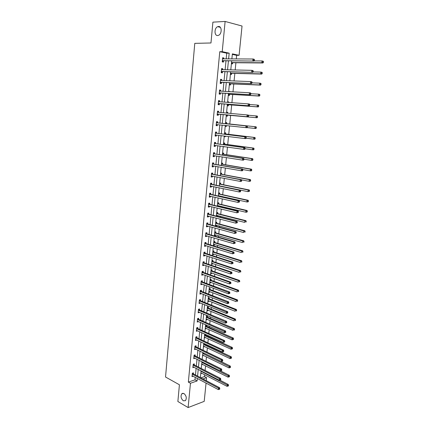 <?xml version="1.0" encoding="UTF-8"?>
<svg xmlns="http://www.w3.org/2000/svg" width="429" height="429" viewBox="0 0 429 429"><rect width="100%" height="100%" fill="white"/><g stroke="black" fill="none" stroke-linecap="round" stroke-linejoin="round"><path stroke-width="0.64" d="M183.987 393.549C186.395 395.795 186.883 398.171 185.451 400.665L183.306 400.783C180.909 398.509 180.432 396.139 181.875 393.672L183.987 393.549M218.506 26.485C222.029 26.067 222.045 34.047 218.527 35.323L217.659 35.527C214.141 35.88 214.168 27.928 217.691 26.673L218.506 26.485M206.054 383.076L204.209 401.362L188.127 407.55L177.874 401.506L179.419 384.775L165.535 377.011L194.777 43.356L210.971 42.975L212.897 22.147L225.118 21.45L242.042 26.03L239.087 55.314L232.373 53.861L231.869 58.955M236.282 58.966L236.647 55.325L239.087 55.314M200.863 377.82L204.494 376.571L204.681 374.715M205.105 370.468L205.571 365.819M206.022 361.309L206.467 356.874M206.944 352.096L207.368 347.876M207.588 345.64L207.641 345.12M207.872 342.825L208.269 338.824M208.494 336.615L208.574 335.778M208.805 333.505L209.18 329.724M209.4 327.531L209.518 326.378M209.743 324.126L210.097 320.57M210.317 318.398L210.462 316.918M210.687 314.693L211.02 311.363M211.234 309.212L211.417 307.405M211.636 305.201L211.947 302.102M212.162 299.978L212.376 297.833M212.591 295.656L212.881 292.787M213.09 290.685L213.336 288.208M213.551 286.052L213.819 283.419M214.023 281.338L214.307 278.523M214.521 276.389L214.757 273.997M214.967 271.938L215.283 268.779M215.492 266.666L215.707 264.516M215.91 262.484L216.264 258.971M216.473 256.891L216.661 254.982M216.865 252.971L217.251 249.11M217.455 247.05L217.621 245.393M217.819 243.404L218.243 239.189M218.447 237.157L218.586 235.741M218.785 233.778L219.24 229.204M219.444 227.198L219.562 226.04M219.755 224.099L220.249 219.16M220.447 217.181L220.538 216.275M220.726 214.361L221.262 209.052M221.455 207.1L221.52 206.456M221.707 204.569L222.276 198.884M222.469 196.959L222.506 196.573M222.694 194.712L223.3 188.653M223.686 184.797L224.329 178.357M224.683 174.828L225.37 167.996M225.692 164.795L226.41 157.572M226.7 154.697L227.461 147.083M227.713 144.546L228.518 136.529M228.737 134.331L229.579 125.906M229.767 124.051L230.636 115.369M230.823 113.497L231.676 104.976M231.901 102.729L232.722 94.514M232.985 91.892L233.778 83.993M234.078 80.984L234.835 73.407M235.178 70.013L235.902 62.752M204.494 376.571L206.596 377.676L206.295 380.689M236.647 55.325L232.32 54.392M231.403 63.696L232.497 63.916L232.609 62.811M230.352 74.314L231.446 74.507L231.558 73.413M230.593 71.863L229.821 80.829M229.311 84.862L230.405 85.039L230.512 83.945M228.673 91.318L229.74 91.715M228.276 95.345L229.365 95.501L229.472 94.418M227.638 101.764L228.732 101.904L228.673 102.499M227.247 105.765L228.335 105.899L228.442 104.821M226.614 112.146L227.702 112.264L227.611 113.213M226.222 116.12L227.311 116.232L227.418 115.165M225.595 122.463L226.684 122.565L226.576 123.627M225.204 126.416L226.292 126.507L226.389 125.563M224.582 132.717L225.67 132.797L225.563 133.859M224.195 136.647L225.279 136.717L225.338 136.132M223.573 142.911L224.662 142.975L224.555 144.026M223.187 146.815L224.297 146.638M222.571 153.04L223.659 153.083L223.557 154.129M221.578 163.111L222.662 163.138L222.56 164.173M220.586 173.123L221.67 173.128L221.568 174.163M219.605 183.076L220.688 183.06L220.586 184.089M218.629 192.964L219.707 192.932L219.605 193.951M219.38 196.273L219.417 195.892M217.659 202.799L218.736 202.745L218.634 203.764M218.377 206.365L218.441 205.722M216.693 212.575L217.766 212.505L217.669 213.513M216.902 216.275L217.396 216.243L217.471 215.497M215.733 222.292L216.806 222.201L216.709 223.203M215.363 226.013L216.436 225.917L216.506 225.214M214.779 231.95L215.851 231.842L215.749 232.84M214.409 235.65L215.487 235.537L215.551 234.877M213.562 244.235L241.43 252.568L241.602 250.97L242.691 250.82L215.026 242.573L213.835 241.554L214.902 241.43L214.8 242.423M213.465 245.232L214.538 245.104L214.597 244.482M212.886 251.099L213.958 250.96L213.857 251.946M212.521 254.756L213.594 254.612L213.653 254.027M211.947 260.591L213.015 260.435L212.918 261.411M211.588 264.226L212.655 264.06L212.709 263.519M211.014 270.029L212.082 269.852L211.985 270.828M210.655 273.643L211.728 273.461L211.776 272.957M210.087 279.408L211.154 279.215L211.057 280.185M209.733 283.001L210.8 282.802L210.848 282.336M209.164 288.733L210.231 288.529L210.135 289.489M208.816 292.31L209.878 292.095L209.92 291.661M208.247 298.01L209.314 297.785L209.218 298.74M207.899 301.56L208.961 301.33L209.003 300.938M207.341 307.228L208.403 306.987L208.306 307.942M206.993 310.762L208.054 310.516L208.086 310.156M206.435 316.393L207.497 316.141L207.4 317.085M206.086 319.905L207.148 319.643L207.18 319.321M205.534 325.509L206.59 325.236L206.499 326.179M205.185 329L206.274 328.437M204.638 334.572L205.437 334.357M204.295 338.047L205.378 337.5M205.604 335.221L205.679 334.464M203.748 343.586L204.129 343.473M203.405 347.034L204.483 346.509M204.713 344.214L204.756 343.768M202.52 355.979L203.598 355.469M201.646 364.864L202.713 364.382M200.772 373.707L201.834 373.241M226.174 58.939L226.737 53.191L219.771 51.689L188.352 382.11L195.002 379.831L195.243 377.327M195.474 374.973L196.123 368.313M196.348 365.985L197.002 359.25M197.227 356.939L197.887 350.134M198.107 347.849L198.777 340.964M198.997 338.701L199.673 331.746M199.893 329.499L200.574 322.469M200.788 320.249L201.48 313.138M201.694 310.939L202.391 303.748M202.606 301.576L203.308 294.31M203.518 292.16L204.231 284.813M204.44 282.684L205.159 275.262M205.362 273.155L206.092 265.653M206.295 263.572L207.035 255.984M207.234 253.93L207.979 246.257M208.178 244.23L208.928 236.476M209.121 234.47L209.883 226.63M210.076 224.657L210.848 216.731M211.036 214.779L211.813 206.767M212.001 204.842L212.789 196.745M212.972 194.846L213.765 186.663M213.948 184.792L214.752 176.517M214.934 174.678L215.744 166.313M215.921 164.495L216.742 156.043M216.918 154.252L217.744 145.71M217.916 143.951L218.758 135.312M218.924 133.58L219.771 124.85M219.938 123.15L220.796 114.339M220.962 112.629L221.82 103.786M221.991 102.027L222.849 93.168M223.026 91.356L223.89 82.486M224.072 80.62L224.935 71.734M225.118 69.814L225.986 60.913M223.713 58.934L223.809 57.953L222.651 57.717L222.249 61.883L223.407 62.114L223.514 60.993M222.667 69.766L222.769 68.747L221.611 68.533L221.214 72.678L222.367 72.882L222.474 71.766M221.632 80.529L221.734 79.478L220.576 79.285L220.184 83.403L221.337 83.585L221.444 82.481M220.597 91.227L220.704 90.138L219.551 89.967L219.16 94.058L220.313 94.219L220.415 93.12M219.578 101.829L219.68 100.735L218.533 100.584L218.141 104.649L219.289 104.789L219.396 103.7M218.559 112.35L218.667 111.261L217.519 111.138L217.128 115.176L218.281 115.294L218.382 114.211M217.551 122.812L217.659 121.729L216.511 121.622L216.125 125.638L217.272 125.735L217.374 124.657M216.548 133.204L216.656 132.127L215.508 132.041L215.122 136.036L216.27 136.111L216.372 135.038M215.556 143.533L215.658 142.466L214.511 142.401L214.13 146.369L215.278 146.423L215.379 145.372M214.564 153.802L214.666 152.74L213.524 152.697L213.143 156.639L214.286 156.676L214.382 155.668M213.583 164.007L213.685 162.95L212.543 162.929L212.162 166.843L213.304 166.86L213.395 165.9M212.602 174.147L212.704 173.102L211.561 173.096L211.186 176.989L212.328 176.984L212.419 176.072M211.631 184.229L211.733 183.188L210.591 183.204L210.221 187.076L211.358 187.049L211.443 186.181M210.666 194.251L210.762 193.211L209.625 193.248L209.255 197.099L210.392 197.056L210.473 196.225M209.706 204.209L209.802 203.18L208.666 203.233L208.301 207.062L209.432 206.998L209.513 206.21M208.746 214.109L208.848 213.084L207.711 213.159L207.346 216.961L208.483 216.881L208.553 216.141M207.797 223.954L207.899 222.935L206.767 223.026L206.403 226.807L207.534 226.705L207.604 226.003M206.858 233.735L206.955 232.722L205.823 232.834L205.459 236.588L206.59 236.47L206.655 235.811M205.92 243.458L206.017 242.455L204.885 242.583L204.526 246.316L205.657 246.182L205.716 245.56M204.987 253.126L205.083 252.123L203.952 252.273L203.598 255.984L204.724 255.829L204.783 255.255M204.059 262.736L204.156 261.744L203.03 261.91L202.676 265.599L203.802 265.422L203.85 264.886M203.137 272.286L203.233 271.3L202.107 271.482L201.753 275.15L202.879 274.962L202.928 274.463M202.22 281.783L202.316 280.802L201.196 281.006L200.842 284.652L201.968 284.443L202.011 283.987M201.314 291.227L201.405 290.251L200.284 290.471L199.935 294.096L201.056 293.87L201.099 293.452M200.407 300.611L200.499 299.64L199.378 299.876L199.035 303.48L200.155 303.239L200.187 302.858M199.506 309.942L199.598 308.977L198.482 309.234L198.139 312.816L199.254 312.553L199.287 312.215M198.611 319.219L198.702 318.259L197.587 318.533L197.243 322.093L198.391 321.514M197.721 328.448L197.817 327.488L196.697 327.777L196.359 331.317L197.501 330.759M196.836 337.618L196.927 336.668L195.817 336.969L195.479 340.492L196.611 339.95M195.956 346.734L196.048 345.79L194.938 346.106L194.6 349.608L195.731 349.088M195.082 355.797L195.174 354.858L194.064 355.196L193.731 358.676L194.857 358.177M194.214 364.811L194.305 363.878L193.195 364.232L192.862 367.691L193.983 367.208M193.35 373.772L193.441 372.844L192.331 373.214L192.004 376.651L193.12 376.195M188.127 407.55L190.455 383.258L197.104 380.957L197.351 378.448M188.352 382.11L190.455 383.258M219.771 51.689L222.222 51.668L225.118 21.45M228.619 58.945L229.183 53.175L222.222 51.668M197.581 376.088L198.236 369.407M198.466 367.068L199.126 360.312M199.351 357.995L200.021 351.169M200.246 348.874L200.922 341.972M201.142 339.698L201.828 332.716M202.048 330.469L202.735 323.412M202.955 321.182L203.652 314.049M203.866 311.845L204.574 304.633M204.789 302.45L205.502 295.163M205.711 293.002L206.435 285.634M206.644 283.499L207.373 276.051M207.577 273.938L208.317 266.404M208.521 264.323L209.266 256.708M209.465 254.644L210.221 246.948M210.419 244.911L211.181 237.13M211.379 235.119L212.146 227.252M212.339 225.268L213.122 217.315M213.31 215.358L214.098 207.32M214.286 205.389L215.085 197.265M215.267 195.361L216.071 187.146M216.254 185.269L217.069 176.963M217.251 175.112L218.071 166.72M218.248 164.897L219.08 156.413M219.257 154.617L220.093 146.042M220.265 144.278L221.117 135.607M221.284 133.869L222.142 125.102M222.308 123.396L223.177 114.554M223.343 112.838L224.211 103.963M224.383 102.193L225.257 93.308M225.434 91.484L226.303 82.582M226.491 80.706L227.359 71.788M227.547 69.863L228.421 60.929M202.965 378.93L206.596 377.676M231.671 60.945L230.786 69.927M229.52 82.711L228.636 91.656M228.459 93.49L227.574 102.424M227.397 104.199L226.517 113.117M226.346 114.843L225.472 123.729M225.3 125.445L224.431 134.25M224.26 135.998L223.396 144.712M223.219 146.482L222.372 155.1M222.19 156.901L221.348 165.433M221.166 167.262L220.334 175.697M220.152 177.552L219.326 185.896M219.139 187.784L218.323 196.037M218.136 197.951L217.331 206.113M217.138 208.054L216.339 216.13M216.146 218.098L215.358 226.088M215.16 228.083L214.377 235.982M214.178 238.004L213.406 245.822M213.202 247.865L212.441 255.598M212.237 257.668L211.481 265.315M211.272 267.412L210.526 274.978M210.317 277.096L209.577 284.583M209.363 286.728L208.633 294.128M208.419 296.294L207.695 303.619M207.48 305.813L206.762 313.052M206.542 315.267L205.834 322.431M205.614 324.673L204.917 331.756M204.692 334.019L204 341.028M203.775 343.307L203.089 350.241M202.863 352.547L202.182 359.405M201.952 361.727L201.281 368.511M201.051 370.86L200.391 377.568M226.737 53.191L229.183 53.175M195.002 379.831L197.104 380.957M222.63 57.953L223.809 57.953M221.595 68.726L222.769 68.747M220.565 79.435L221.734 79.478M228.662 91.425L229.767 91.484M219.541 90.079L220.704 90.138M227.633 101.829L228.732 101.904M218.522 100.654L219.68 100.735M226.614 112.173L227.702 112.264M217.514 111.165L218.667 111.261M225.209 126.389L226.292 126.507M216.125 125.611L217.272 125.735M224.201 136.583L225.279 136.717M215.133 135.966L216.27 136.111M223.198 146.718L224.276 146.868M214.141 146.262L215.278 146.423M213.159 156.494L214.286 156.676M212.183 166.661L213.304 166.86M211.207 176.769L212.328 176.984M210.242 186.819L211.358 187.049M209.282 196.804L210.392 197.056M208.333 206.73L209.432 206.998M216.355 215.975L217.396 216.243M207.384 216.597L208.483 216.881M215.401 225.638L216.436 225.917M206.44 226.405L207.534 226.705M214.452 235.242L215.487 235.537M205.502 236.154L206.59 236.47M213.508 244.793L214.538 245.104M204.574 245.844L205.657 246.182M212.569 254.284L213.594 254.612M203.646 255.48L204.724 255.829M211.636 263.722L212.655 264.06M202.724 265.058L203.802 265.422M210.709 273.107L211.728 273.461M201.812 274.581L202.879 274.962M209.786 282.432L210.8 282.802M200.901 284.046L201.968 284.443M208.875 291.709L209.878 292.095M199.994 293.457L201.056 293.87M207.963 300.933L208.961 301.33M199.099 302.81L200.155 303.239M207.057 310.103L208.054 310.516M198.203 312.114L199.254 312.553M206.156 319.219L207.148 319.643M197.313 321.359L198.364 321.82M205.26 328.287L206.247 328.721M196.434 330.555L197.474 331.027M204.37 337.301L205.352 337.752M195.554 339.693L196.589 340.181M203.48 346.262L204.461 346.729M194.68 348.782L195.715 349.286M202.601 355.174L203.577 355.652M193.811 357.818L194.841 358.333M201.727 364.039L202.697 364.527M192.948 366.806L193.972 367.331M200.858 372.849L201.823 373.353M192.09 375.74L193.109 376.281M222.619 60.671L253.952 61.068L222.356 60.762M253.904 60.355L252.804 60.827L252.997 59.004L254.145 59.25L254.44 59.722L253.979 59.626L253.904 60.355L254.365 60.451L254.44 59.722M222.544 58.843L252.997 59.004L253.979 59.626M223.777 60.902L222.27 61.663M222.587 58.398L223.466 58.934M253.952 61.068L254.365 60.451M231.424 63.433L232.867 62.725L262.972 62.972L261.856 62.741L262.049 60.95L254.059 60.907M231.51 62.575L261.856 62.741L263.39 62.371L263.465 61.658L263.02 61.562L262.945 62.28M263.02 61.562L262.049 60.95L263.159 61.186L263.465 61.658M263.39 62.371L262.972 62.972M221.578 71.477L252.767 72.362L221.321 71.557M252.713 71.686L251.619 72.147L251.807 70.335L252.954 70.56L253.244 71.048L252.788 70.962L252.713 71.686L253.169 71.772L253.244 71.048M221.503 69.654L251.807 70.335L252.788 70.962M222.737 71.686L221.235 72.415M221.552 69.171L222.495 69.761M252.767 72.362L253.169 71.772M220.549 82.212L251.582 83.585L220.286 82.293M221.702 82.4L220.367 82.25L221.52 82.438L220.211 83.097M251.528 82.936L250.439 83.392L250.627 81.596L251.775 81.794L252.059 82.298L251.603 82.218L251.528 82.936L251.984 83.017L252.059 82.298M220.468 80.395L250.627 81.596L251.603 82.218M220.522 79.874L221.53 80.523M251.582 83.585L251.984 83.017M230.384 74.013L231.816 73.332L261.77 74.078L260.66 73.863L260.853 72.088L253.072 71.916M230.464 73.198L260.66 73.863L262.183 73.498L262.264 72.785L261.819 72.699L261.744 73.413M261.819 72.699L260.853 72.088L261.963 72.303L262.264 72.785M262.183 73.498L261.77 74.078M229.343 84.524L230.77 83.87L260.58 85.108L259.47 84.921L259.663 83.151L252 82.856M229.418 83.752L259.47 84.921L260.993 84.551L261.068 83.843L260.623 83.768L260.548 84.475M230.588 83.907L229.472 83.725L230.588 83.912M260.623 83.768L259.663 83.151L260.768 83.344L261.068 83.843M260.993 84.551L260.58 85.108M219.519 92.878L250.407 94.734L219.262 92.954M250.348 94.117L249.265 94.568L249.453 92.782L250.595 92.954L250.885 93.474L250.423 93.404L250.348 94.117L250.809 94.187L250.885 93.474M219.444 91.071L249.453 92.782L250.423 93.404M220.672 93.045L219.192 93.72M219.498 90.514L220.57 91.221M250.407 94.734L250.809 94.187M218.5 103.486L249.244 105.813L218.243 103.555M249.179 105.228L248.101 105.668L248.289 103.893L249.431 104.043L249.716 104.579L249.254 104.52L249.179 105.228L249.64 105.287L249.716 104.579M218.425 101.684L248.289 103.893L249.254 104.52M219.653 103.625L218.179 104.274M218.484 101.088L219.616 101.855M249.244 105.813L249.64 105.287M217.487 114.023L248.085 116.817L217.235 114.087M248.021 116.264L246.943 116.693L247.125 114.934L248.273 115.058L248.552 115.61L248.096 115.557L248.021 116.264L248.477 116.313L248.552 115.61M217.412 112.226L247.125 114.934L248.096 115.557M218.64 114.141L217.171 114.758M217.471 111.594L218.677 112.425M248.085 116.817L248.477 116.313M228.308 94.97L229.73 94.342L259.395 96.064L258.29 95.903L258.478 94.144L250.858 93.726M228.384 94.246L258.29 95.903L259.802 95.528L259.883 94.825L259.438 94.761L259.363 95.463M259.438 94.761L258.478 94.144L259.588 94.316L259.883 94.825M259.802 95.528L259.395 96.064M227.284 105.357L228.7 104.751L258.22 106.955L257.116 106.816L257.303 105.067L249.683 104.52M227.354 104.671L257.116 106.816L258.628 106.44L258.703 105.743L258.258 105.684L258.183 106.381M258.258 105.684L257.303 105.067L258.408 105.212L258.703 105.743M258.628 106.44L258.22 106.955M227.391 113.197L226.566 112.629M226.265 115.68L227.67 115.101L257.051 117.777L255.947 117.659L256.134 115.921L248.359 115.235M226.33 115.036L255.947 117.659L257.454 117.283L257.529 116.586L257.089 116.538L257.014 117.235M257.089 116.538L256.134 115.921L257.239 116.044L257.529 116.586M257.454 117.283L257.051 117.777M247.324 127.268L247.394 126.571L246.938 126.528L246.868 127.231L247.324 127.268L246.932 127.751L216.227 124.555M246.868 127.231L245.796 127.654L245.978 125.901L247.12 126.003L217.793 122.925L216.468 122.04M216.404 122.705L245.978 125.901L246.938 126.528M217.503 124.603L216.168 125.182M247.394 126.571L247.12 126.003M247.056 127.601L254.788 128.432L254.976 126.711L256.075 126.807L226.818 123.74L225.552 122.903M225.252 125.938L226.18 125.536M255.925 127.327L255.85 128.014L256.29 128.051L256.365 127.365L254.976 126.711L225.488 123.541M256.29 128.051L255.893 128.523L254.788 128.432L255.85 128.014M256.075 126.807L256.365 127.365M246.176 138.154L246.246 137.457L245.79 137.425L245.72 138.122L246.176 138.154L245.79 138.615L244.653 138.54L215.229 134.958M245.72 138.122L244.653 138.54L244.836 136.797L245.973 136.878L216.79 133.322L215.471 132.416M215.406 133.119L244.836 136.797L245.79 137.425M216.42 135.017L215.17 135.543M246.246 137.457L245.973 136.878M246.133 138.208L253.636 139.135L253.823 137.425L254.923 137.5L225.799 133.971L224.544 133.119M254.767 138.041L254.692 138.728L255.132 138.755L255.207 138.074L253.823 137.425L224.474 133.794M255.132 138.755L254.74 139.211L253.636 139.135L254.692 138.728M254.923 137.5L255.207 138.074M245.034 148.97L245.109 148.278L244.653 148.257L244.578 148.949L245.034 148.97L244.653 149.41L243.516 149.356L214.232 145.297M244.578 148.949L243.516 149.356L243.699 147.624L244.836 147.683L215.792 143.656L214.479 142.734M214.409 143.474L243.699 147.624L244.653 148.257M215.353 145.367L214.184 145.839M245.109 148.278L244.836 147.683M245.061 148.729L252.493 149.775L252.676 148.075L253.775 148.128L224.791 144.144L223.536 143.275M253.619 148.691L253.544 149.372L253.984 149.394L254.059 148.713L252.676 148.075L223.466 143.978M253.984 149.394L253.593 149.823L252.493 149.775L253.544 149.372M253.775 148.128L254.059 148.713M243.903 159.717L243.978 159.025L243.522 159.014L243.447 159.701L243.903 159.717L243.527 160.135L242.39 160.103L213.245 155.577M243.447 159.701L242.39 160.103L242.567 158.387L243.704 158.419L214.8 153.925L213.497 152.987M213.422 153.759L242.567 158.387L243.522 159.014M214.291 155.652L213.197 156.076M243.978 159.025L243.704 158.419M243.962 159.186L251.356 160.344L251.533 158.655L252.638 158.687L223.788 154.252L222.544 153.368M252.477 159.272L252.402 159.953L252.842 159.963L252.917 159.288L251.533 158.655L222.469 154.108M252.842 159.963L252.456 160.376L251.356 160.344L252.402 159.953M252.638 158.687L252.917 159.288M242.776 170.393L242.852 169.707L242.396 169.707L242.326 170.388L242.776 170.393L242.401 170.79L241.27 170.78L212.264 165.787M242.326 170.388L241.27 170.78L241.447 169.074L242.583 169.085L213.814 164.135L212.516 163.176M212.441 163.985L241.447 169.074L242.396 169.707M213.234 165.873L212.221 166.248M242.852 169.707L242.583 169.085M242.787 169.562L250.225 170.849L250.402 169.171L251.501 169.182L222.79 164.302L221.552 163.401M251.34 169.787L251.265 170.463L251.705 170.463L251.78 169.793L250.402 169.171L221.471 164.173M251.705 170.463L251.324 170.855L250.225 170.849L251.265 170.463M251.501 169.182L251.78 169.793M241.661 181L241.731 180.325L241.28 180.325L241.205 181.006L241.661 181L241.291 181.381L240.154 181.392L211.288 175.938M241.205 181.006L240.154 181.392L240.331 179.697L241.468 179.687L212.832 174.281L211.545 173.305M211.459 174.147L240.331 179.697L241.28 180.325M212.183 176.024L211.25 176.357M241.731 180.325L241.468 179.687M241.538 179.858L249.099 181.285L249.281 179.617L250.38 179.612L221.798 174.292L220.565 173.37M250.214 180.239L250.139 180.909L250.579 180.904L250.654 180.234L249.281 179.617L220.485 174.174M250.579 180.904L250.198 181.274L249.099 181.285L250.139 180.909M250.38 179.612L250.654 180.234M240.551 191.543L240.621 190.867L240.165 190.884L240.095 191.554L240.551 191.543L240.181 191.902L239.05 191.935L210.317 186.03M240.095 191.554L239.05 191.935L239.226 190.251L240.358 190.219L211.862 184.363L210.575 183.371M210.489 184.25L239.226 190.251L240.165 190.884M211.143 186.116L210.285 186.406M240.621 190.867L240.358 190.219M219.332 185.854L247.983 191.661L248.16 190.004L249.26 189.972L220.817 184.218L219.584 183.285M249.093 190.626L249.018 191.286L249.458 191.275L249.528 190.61L248.16 190.004L219.503 184.121M249.458 191.275L247.983 191.661L249.018 191.286M249.26 189.972L249.528 190.61M239.446 202.016L239.516 201.346L239.066 201.367L238.991 202.038L239.446 202.016L237.95 202.413L209.357 196.058M238.991 202.038L237.95 202.413L238.122 200.74L239.253 200.686L210.896 194.385L209.615 193.377M209.529 194.289L238.122 200.74L239.066 201.367M210.108 196.144L209.325 196.396M239.516 201.346L239.253 200.686M218.356 195.726L246.873 201.968L247.05 200.322L248.15 200.273L219.836 194.09L218.613 193.141M218.34 196.042L219.063 195.812M247.978 200.944L247.908 201.603L248.343 201.582L248.418 200.922L247.05 200.322L218.527 194.01M248.343 201.582L247.967 201.914L246.873 201.968L247.908 201.603M248.15 200.273L248.418 200.922M238.347 212.425L238.417 211.76L237.966 211.792L237.897 212.457L238.347 212.425L236.856 212.822L208.397 206.027M237.897 212.457L236.856 212.822L237.028 211.159L238.159 211.084L209.931 204.349L208.66 203.325M208.569 204.268L237.028 211.159L237.966 211.792M209.079 206.108L208.371 206.322M238.417 211.76L238.159 211.084M217.385 205.545L245.774 212.216L245.946 210.58L247.045 210.505L218.865 203.898L217.642 202.933M217.358 205.823L218.023 205.625M246.873 211.202L246.798 211.856L247.238 211.824L247.308 211.17L245.946 210.58L217.557 203.834M247.238 211.824L246.868 212.141L245.774 212.216L246.798 211.856M247.045 210.505L247.308 211.17M237.258 222.769L237.328 222.109L236.878 222.147L236.808 222.812L237.258 222.769L235.768 223.166L207.448 215.937M236.808 222.812L235.768 223.166L235.945 221.514L237.071 221.423L208.977 214.253L207.706 213.213M207.615 214.189L235.945 221.514L236.878 222.147M208.054 216.007L207.422 216.189M237.328 222.109L237.071 221.423M216.42 215.304L244.675 222.399L244.852 220.769L245.946 220.678L217.894 213.653L216.683 212.671M216.398 215.546L216.994 215.374M245.769 221.391L245.699 222.045L246.139 222.007L246.208 221.353L244.852 220.769L216.591 213.604M246.139 222.007L245.699 222.045M245.946 220.678L246.208 221.353M236.175 233.049L236.245 232.395L235.794 232.438L235.725 233.097L236.175 233.049L234.69 233.451L206.499 225.788M235.725 233.097L234.69 233.451L234.861 231.805L235.993 231.692L208.027 224.099L206.762 223.042M206.665 224.045L234.861 231.805L235.794 232.438M207.035 225.852L206.478 226.003M236.245 232.395L235.993 231.692M215.465 225.005L243.586 232.518L243.763 230.899L244.852 230.786L216.935 223.348L215.723 222.356M215.444 225.209L215.964 225.069M244.68 231.521L244.61 232.169L245.045 232.121L245.115 231.478L243.763 230.899L215.631 223.316M245.045 232.121L244.61 232.169M244.852 230.786L245.115 231.478M235.097 243.264L235.167 242.61L234.717 242.664L234.647 243.318L235.097 243.264L233.617 243.667L205.561 235.58M234.647 243.318L233.617 243.667L233.789 242.031L234.915 241.897L207.084 233.885L205.85 232.829M205.727 233.848L233.789 242.031L234.717 242.664M206.027 235.628L205.539 235.752M235.167 242.61L234.915 241.897M214.511 234.647L242.503 242.573L242.68 240.964L243.769 240.835L215.98 232.99L214.773 231.976M214.495 234.819L214.945 234.701M243.592 241.586L243.522 242.229L243.956 242.176L244.026 241.538L242.68 240.964L214.677 232.968M243.956 242.176L243.522 242.229M243.769 240.835L244.026 241.538M234.03 253.416L234.1 252.767L233.649 252.831L233.58 253.48L234.03 253.416L232.556 253.818L204.622 245.313M233.58 253.48L232.556 253.818L232.722 252.193L233.848 252.037L206.145 243.613L204.949 242.578M204.789 243.592L232.722 252.193L233.649 252.831M205.024 245.35L204.612 245.447M234.1 252.767L233.848 252.037M213.551 244.369L213.932 244.278M242.514 251.592L242.444 252.236L242.878 252.172L242.948 251.533L241.602 250.97L213.728 242.567M242.878 252.172L242.444 252.236M242.691 250.82L242.948 251.533M232.968 263.503L233.033 262.859L232.582 262.929L232.518 263.578L232.968 263.503L231.494 263.91L203.695 254.987M232.518 263.578L231.494 263.91L231.665 262.296L232.786 262.119L205.212 253.282L204.054 252.263M203.855 253.276L231.665 262.296L232.582 262.929M204.027 255.008L203.684 255.083M233.033 262.859L232.786 262.119M212.623 253.77L240.358 262.5L240.53 260.912L241.618 260.746L214.082 252.096L212.929 251.094M212.612 253.866L212.923 253.796M241.436 261.54L241.371 262.173L241.806 262.103L241.876 261.47L240.53 260.912L212.784 252.107M241.806 262.103L241.371 262.173M241.618 260.746L241.876 261.47M231.912 273.53L231.976 272.887L231.526 272.967L231.462 273.611L231.912 273.53L230.443 273.933L202.767 264.602M231.462 273.611L230.443 273.933L230.609 272.335L231.735 272.136L204.284 262.891L203.164 261.888M202.933 262.902L230.609 272.335L231.526 272.967M203.035 264.607L202.761 264.666M231.976 272.887L231.735 272.136M211.685 263.245L239.296 272.377L239.468 270.796L240.556 270.608L213.143 261.567L212.023 260.58M240.374 271.423L240.304 272.056L240.739 271.975L240.808 271.348L239.468 270.796L211.846 261.593M240.739 271.975L240.304 272.056M240.556 270.608L240.808 271.348M230.861 283.494L230.925 282.856L230.48 282.942L230.411 283.58L230.861 283.494L229.397 283.901L201.85 274.163M230.411 283.58L229.397 283.901L229.563 282.309L230.684 282.094L203.362 272.447L202.273 271.455M202.011 272.474L229.563 282.309L230.48 282.942M230.925 282.856L230.684 282.094M210.752 272.667L238.24 282.191L238.411 280.62L239.495 280.41L212.21 270.983L211.122 270.007M239.312 281.247L239.243 281.874L239.677 281.789L239.747 281.161L238.411 280.62L210.918 271.026M239.677 281.789L239.243 281.874M239.495 280.41L239.747 281.161M229.815 293.398L229.885 292.766L229.435 292.857L229.37 293.49L229.815 293.398L228.357 293.806L200.938 283.666M229.37 293.49L228.357 293.806L228.523 292.224L229.644 291.988L202.445 281.95L201.389 280.968M201.099 281.987L229.435 292.857M229.885 292.766L229.644 291.988M209.829 282.035L237.189 291.945L237.36 290.385L238.444 290.16L211.277 280.346L210.226 279.386M238.256 291.012L238.192 291.634L238.626 291.543L238.69 290.921L237.36 290.385L209.99 280.405M238.626 291.543L238.192 291.634M238.444 290.16L238.69 290.921M228.78 303.239L228.845 302.611L228.4 302.713L228.33 303.341L228.78 303.239L227.327 303.646L200.032 293.114M228.33 303.341L227.327 303.646L227.488 302.075L228.609 301.823L201.533 291.393L200.504 290.428M200.187 291.447L228.4 302.713M228.845 302.611L228.609 301.823M208.907 291.345L236.148 301.641L236.315 300.091L237.398 299.844L210.355 289.655L209.331 288.701M237.21 300.713L237.146 301.335L237.575 301.238L237.645 300.616L209.068 289.725M237.575 301.238L237.146 301.335M237.398 299.844L237.645 300.616M227.751 313.02L227.815 312.398L227.37 312.505L227.3 313.132L227.751 313.02L226.298 313.433L199.126 302.509M227.3 313.132L226.298 313.433L226.464 311.867L227.579 311.599L200.627 300.783L199.624 299.828M199.287 300.852L227.37 312.505M227.815 312.398L227.579 311.599M207.995 300.606L235.108 311.277L235.274 309.733L236.358 309.475L209.438 298.906L208.44 297.967M236.17 310.36L236.1 310.977L236.535 310.875L236.604 310.258L208.151 298.992M236.535 310.875L236.1 310.977M236.358 309.475L236.604 310.258M226.727 322.742L226.791 322.12L226.346 322.238L226.276 322.86L226.727 322.742L225.279 323.155L198.23 311.851M226.276 322.86L225.279 323.155L225.439 321.6L226.555 321.31L199.726 310.119L198.75 309.17M198.386 310.199L226.346 322.238M226.791 322.12L226.555 321.31M207.084 309.813L234.078 320.854L234.245 319.326L235.328 319.042L208.526 308.108L207.556 307.18M235.135 319.948L235.071 320.565L235.5 320.452L235.569 319.841L207.245 308.21M235.5 320.452L235.071 320.565M235.328 319.042L235.569 319.841M225.708 332.405L225.772 331.789L225.327 331.912L225.263 332.534L225.708 332.405L224.265 332.818L197.335 321.133M225.263 332.534L224.265 332.818L224.426 331.274L225.541 330.968L198.831 319.396L197.882 318.463M197.496 319.492L225.327 331.912M225.772 331.789L225.541 330.968M206.177 318.962L233.054 330.378L233.22 328.855L234.298 328.555L207.62 317.256L206.671 316.339M234.105 329.483L234.041 330.094L234.47 329.971L234.54 329.365L234.105 329.483L206.338 317.369M234.47 329.971L234.041 330.094M234.298 328.555L234.54 329.365M196.605 328.732L223.418 340.889L223.257 342.428L196.45 330.362M197.013 327.697L197.941 328.625L224.528 340.567L223.418 340.889L224.313 341.527L224.249 342.144L224.694 342.015L224.758 341.398L224.313 341.527M224.758 341.398L224.528 340.567M223.257 342.428L224.249 342.144M205.282 328.067L232.035 339.843L232.196 338.331L233.279 338.014L206.714 326.351L205.791 325.445M233.081 338.958L233.017 339.564L233.451 339.436L233.515 338.83L233.081 338.958L205.437 326.48M233.017 339.564L232.035 339.843M233.279 338.014L233.515 338.83M195.726 337.918L222.415 350.45L222.254 351.973L195.57 339.543M196.15 336.878L197.056 337.795L223.525 350.107L222.415 350.45L223.305 351.088L223.241 351.7L223.686 351.56L223.75 350.949L223.305 351.088M223.75 350.949L223.525 350.107M222.254 351.973L223.241 351.7M204.386 337.114L231.022 349.249L231.183 347.747L232.261 347.415L205.818 335.398L204.917 334.497M232.068 348.375L232.003 348.975L232.432 348.841L232.497 348.241L232.068 348.375L204.542 335.537M232.003 348.975L231.022 349.249M232.261 347.415L232.497 348.241M194.846 347.056L221.418 359.947L221.257 361.465L194.691 348.664M195.292 346.005L196.171 346.916L222.528 359.588L221.418 359.947L222.308 360.585L222.243 361.197L222.689 361.052L222.753 360.44L222.308 360.585M222.753 360.44L222.528 359.588M221.257 361.465L222.243 361.197M203.496 346.112L230.019 358.606L230.18 357.11L231.252 356.762L204.928 344.39L204.043 343.5M231.054 357.738L230.99 358.338L231.424 358.194L231.488 357.598L231.054 357.738L203.652 344.546M230.99 358.338L230.019 358.606M231.252 356.762L231.488 357.598M193.972 356.134L220.426 369.39L220.27 370.897L193.822 357.738M194.439 355.083L195.297 355.984L221.536 369.015L220.426 369.39L221.316 370.029L221.251 370.635L221.691 370.479L221.755 369.878L221.316 370.029M221.755 369.878L221.536 369.015M220.27 370.897L221.251 370.635M202.611 355.056L229.016 367.905L229.177 366.414L230.25 366.05L203.598 352.901M230.051 367.047L229.987 367.637L230.416 367.492L230.48 366.897L230.051 367.047L202.767 353.501M229.987 367.637L229.016 367.905M230.25 366.05L230.48 366.897M193.104 365.165L219.439 378.78L219.283 380.276L192.953 366.757M193.586 364.108L194.428 364.999L220.549 378.383L219.439 378.78L220.324 379.418L220.265 380.019L220.704 379.858L220.769 379.257L220.324 379.418M220.769 379.257L220.549 378.383M219.283 380.276L220.265 380.019M201.732 363.953L228.019 377.145L228.18 375.67L229.252 375.284L220.409 370.86M229.054 376.297L228.989 376.887L229.418 376.732L229.483 376.142L229.054 376.297L201.887 362.403M228.989 376.887L228.019 377.145M229.252 375.284L229.483 376.142M192.246 374.142L218.463 388.106L218.307 389.596L192.09 375.724M192.739 373.08L193.565 373.965L219.568 387.698L218.463 388.106L219.342 388.749L219.283 389.344L219.723 389.178L219.787 388.583L219.342 388.749M219.787 388.583L219.568 387.698M218.307 389.596L219.283 389.344M200.858 372.801L227.032 386.336L227.193 384.867L228.266 384.47L219.846 380.126M228.062 385.494L227.997 386.084L228.426 385.923L228.491 385.333L228.062 385.494L201.013 371.257M227.997 386.084L227.032 386.336M228.266 384.47L228.491 385.333M222.431 60.72L223.589 60.95M232.684 62.773L231.563 62.548M232.867 62.725L231.746 62.5M221.568 69.696L221.873 69.75M221.396 71.52L222.549 71.729M220.538 80.438L220.924 80.502M231.633 73.375L230.512 73.171M231.816 73.332L230.695 73.128M230.77 83.87L229.654 83.687M219.514 91.114L220.05 91.195M219.337 92.921L220.49 93.082M218.49 101.727L219.364 101.839M218.318 103.518L219.471 103.662M217.476 112.275L218.629 112.398M217.305 114.055L218.458 114.178M229.547 94.38L228.432 94.219M229.73 94.342L228.614 94.182M228.518 104.789L227.402 104.649M228.7 104.751L227.584 104.617M227.493 115.133L226.378 115.015M227.67 115.101L226.56 114.983M216.468 122.753L217.621 122.855M216.645 122.823L217.793 122.925M216.302 124.523L217.449 124.624M226.818 123.74L225.702 123.638M226.646 123.675L225.531 123.573M215.471 133.167L216.618 133.253M215.642 133.237L216.79 133.322M215.299 134.926L216.178 134.99M225.799 133.971L224.689 133.891M225.627 133.907L224.517 133.827M214.473 143.522L215.621 143.581M214.645 143.592L215.792 143.656M214.307 145.27L214.843 145.297M224.791 144.144L223.681 144.085M224.619 144.074L223.509 144.01M213.486 153.807L214.629 153.85M213.653 153.882L214.8 153.925M213.32 155.545L213.706 155.561M223.788 154.252L222.678 154.209M223.622 154.177L222.512 154.14M212.505 164.034L213.647 164.055M212.671 164.114L213.814 164.135M212.339 165.76L212.639 165.766M222.79 164.302L221.686 164.28M222.624 164.227L221.514 164.205M211.524 174.201L212.666 174.201M211.695 174.276L212.832 174.281M221.798 174.292L220.694 174.287M221.632 174.212L220.527 174.212M210.553 184.298L211.695 184.282M210.725 184.384L211.862 184.363M220.817 184.218L219.712 184.234M220.651 184.138L219.546 184.154M209.588 194.342L210.725 194.305M209.754 194.423L210.896 194.385M219.836 194.09L218.736 194.123M219.669 194.005L218.57 194.042M208.628 204.322L209.765 204.263M208.794 204.408L209.931 204.349M218.865 203.898L217.76 203.957M218.699 203.813L217.594 203.872M207.679 214.243L208.81 214.168M207.84 214.328L208.977 214.253M217.894 213.653L216.795 213.728M217.734 213.567L216.629 213.642M206.73 224.104L207.861 224.008M206.896 224.195L208.027 224.099M216.935 223.348L215.835 223.439M216.768 223.257L215.669 223.353M205.786 233.907L206.917 233.789M205.952 233.998L207.084 233.885M215.98 232.99L214.881 233.097M215.814 232.899L214.72 233.006M204.853 243.645L205.979 243.516M205.014 243.742L206.145 243.613M215.026 242.573L213.932 242.701M214.865 242.476L213.771 242.605M203.92 253.335L205.046 253.185M204.081 253.432L205.212 253.282M214.082 252.096L212.988 252.241M213.921 252L212.827 252.145M202.992 262.961L204.124 262.795M203.158 263.063L204.284 262.891M213.143 261.567L212.049 261.733M212.982 261.47L211.888 261.631M202.075 272.533L203.201 272.345M202.236 272.635L203.362 272.447M212.21 270.983L211.116 271.166M212.049 270.887L210.955 271.064M201.158 282.046L202.284 281.842M201.319 282.153L202.445 281.95M211.277 280.346L210.189 280.545M211.122 280.244L210.028 280.443M200.252 291.506L201.373 291.286M200.407 291.613L201.533 291.393M210.355 289.655L209.266 289.87M210.199 289.548L209.111 289.763M199.346 300.911L200.466 300.675M199.506 301.019L200.627 300.783M209.438 298.906L208.349 299.142M209.282 298.804L208.194 299.034M198.45 310.264L199.565 310.006M198.606 310.371L199.726 310.119M208.526 308.108L207.438 308.354M208.365 308.001L207.282 308.247M197.554 319.557L198.67 319.283M197.71 319.669L198.831 319.396M207.62 317.256L206.531 317.519M207.459 317.149L206.376 317.412M196.664 328.796L197.78 328.507M196.825 328.909L197.941 328.625M206.714 326.351L205.63 326.635M206.558 326.244L205.475 326.523M195.785 337.982L196.9 337.677M195.94 338.1L197.056 337.795M205.818 335.398L204.735 335.692M205.663 335.285L204.579 335.58M194.905 347.12L196.015 346.798M195.061 347.238L196.171 346.916M204.928 344.39L203.845 344.701M204.772 344.272L203.689 344.584M194.031 356.199L195.141 355.861M194.187 356.322L195.297 355.984M204.038 353.335L202.96 353.662M203.882 353.217L202.804 353.544M193.163 365.229L194.273 364.875M193.318 365.352L194.428 364.999M203.024 362.269L202.08 362.569M202.82 362.162L201.925 362.446M192.299 374.206L193.409 373.841M192.455 374.335L193.565 373.965M201.775 371.235L201.206 371.423M201.571 371.128L201.051 371.305M217.691 26.673L220.35 27.359M181.875 393.672L183.044 393.248M222.458 60.709L223.616 60.939M232.706 62.763L231.585 62.537M221.407 71.514L222.565 71.723M231.644 73.37L230.523 73.166"/></g></svg>
